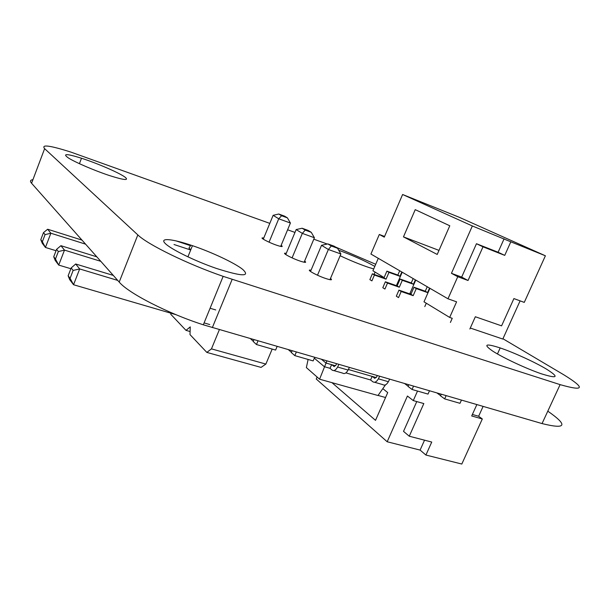 <?xml version="1.0" encoding="UTF-8"?>
<svg xmlns="http://www.w3.org/2000/svg" width="610" height="610" viewBox="0 0 610 610"><rect width="100%" height="100%" fill="white"/><g stroke="black" fill="none" stroke-linecap="round" stroke-linejoin="round"><path stroke-width="0.91" d="M32.925 179.675C30.241 179.996 29.791 181.185 31.575 183.259L119.202 282.072C128.298 293.128 168.009 313.525 203.313 324.802L542.046 423.576C566.408 429.592 568.329 425.452 547.803 411.163M269.803 223.382L70.806 152.065C49.745 145.386 41.022 144.25 44.629 148.657L137.829 234.911C147.589 244.511 187.895 264.267 223.146 276.353L560.11 384.628C584.418 391.582 585.676 388.311 563.869 374.837L502.945 338.756M375.722 264.283L335.584 247.058M327.273 244.038L313.799 239.196M294.973 232.433L287.607 229.787M125.393 177.434C128.984 180.659 123.822 180.08 109.922 175.703C95.236 170.914 75.503 162.474 68.373 157.944C62.129 153.468 66.505 153.567 81.504 158.234C97.821 163.48 120.399 173.339 125.393 177.434M242.62 269.323C250.771 276.902 242.002 276.597 216.306 268.4C194.659 260.958 170.281 248.941 165.005 243.245C159.431 237.442 172.699 238.899 192.432 245.662C211.769 252.204 234.583 262.918 242.62 269.323M304.619 261.072C306.838 262.742 305.45 262.78 300.455 261.202C291.443 258.259 280.135 251.999 286.242 253.371M281.149 245.327L281.256 245.395C283.307 246.905 282.026 246.936 277.42 245.479C268.796 242.681 257.71 236.672 263.733 238.091M338.71 250.252C352.862 255.437 364.75 260.737 374.372 266.151L374.807 266.41M373.716 268.934L368.737 267.439C359.786 264.412 350.247 260.516 340.128 255.742M330.498 278.442C332.732 280.211 331.184 280.249 325.87 278.549C316.43 275.453 304.832 268.888 311.047 270.215M546.476 369.119C559.515 377.384 557.738 378.924 541.146 373.732C526.087 368.585 502.991 357.757 492.674 351.078C482.914 344.253 485.415 343.209 500.185 347.936C513.795 352.519 534.962 362.18 546.476 369.119M441.243 394.228L440.527 395.837L444.659 398.894L446.116 395.646M461.442 400.107L459.993 403.317L444.659 398.894M436.996 392.992L440.603 395.661M345.893 372.878L370.575 379.969L372.13 376.4L348.356 369.507M385.52 384.818L377.986 395.509L319.579 379.199L306.373 367.586L308.103 359.45M314.31 358.184L324.329 366.679L330.033 368.318L331.604 364.658L325.908 363.003L321.6 359.397M319.579 379.199L326.891 360.937M335.531 365.794L331.604 364.658L334.387 366.61M376.217 377.582L372.13 376.4L375.051 378.368M370.575 379.969L372.794 381.746C374.723 382.905 376.583 381.929 378.375 378.825L379.649 376.294M377.285 375.608L376.591 376.988L374.357 378.162M374.555 382.249L382.76 384.605C384.712 385.764 386.58 384.803 388.372 381.715L389.637 379.206M330.033 368.318L332.145 370.095C333.99 371.246 335.805 370.217 337.597 367.022L338.878 364.429M336.598 363.766L335.904 365.184L333.723 366.419M333.838 370.583L342.599 373.091C344.467 374.243 346.297 373.228 348.089 370.056L349.362 367.479M253.958 339.709L253.203 341.516L256.474 344.536L258 340.883M277.138 346.45L275.613 350.071L256.474 344.536M250.504 338.702L253.302 341.287M469.853 329.019L475.342 316.75L501.588 325.854L513.902 298.58L524.264 302.392L545.393 255.788L510.814 241.812L504.737 255.376L482.998 246.821L468.045 280.501L457.752 276.711L447.976 298.793L456.593 301.828L449.669 317.429L452.239 318.306L450.401 322.446M545.393 255.788L459.338 217.32L402.608 194.499L384.285 237.153L379.313 234.476L384.582 236.459M510.814 241.812L472.346 225.967L402.608 194.499M504.737 255.376L498.095 252.243L504.096 238.8M482.998 246.821L476.463 243.718L498.095 252.243M468.045 280.501L461.686 277.092L476.463 243.718M457.752 276.711L451.446 273.318L461.686 277.092M447.976 298.793L370.918 254.042L379.313 234.476M472.346 225.967L451.446 273.318M403.462 236.871L437.217 254.454L449.783 225.776L415.227 209.649L403.462 236.871L439.002 250.39M429.928 288.316L423.996 301.82L449.669 317.429M426.276 303.208L424.796 306.586M375.097 272.098L374.098 274.416M378.284 258.32L372.923 270.779L384.117 277.58M470.295 328.043L502.808 339.053L520.101 300.86M401.197 291.504L398.963 290.131L396.325 296.193L398.543 297.588L401.197 291.504L413.183 295.659L416.272 288.599L427.564 292.571L429.539 288.088M427.564 292.571L425.262 291.214L427.229 286.746M398.963 290.131L410.919 294.279L413.992 287.249L425.262 291.214M415.753 280.082L409.981 293.303L411.056 293.959M387.495 283.093L385.36 281.782L382.798 287.714L384.918 289.048L387.495 283.093L399.306 287.211L402.31 280.31L413.45 284.245L415.364 279.86M413.45 284.245L411.254 282.948L413.161 278.572M385.36 281.782L397.148 285.899L400.137 279.014L411.254 282.948M402.203 272.212L396.584 285.16L397.285 285.587M374.41 275.057L372.367 273.806L369.866 279.616L371.902 280.89L374.41 275.057L386.054 279.144L388.974 272.38L399.954 276.292L401.822 271.991M399.954 276.292L397.85 275.049L399.71 270.764M372.367 273.806L383.98 277.885L386.892 271.145L397.85 275.049M416.272 288.599L413.992 287.249M413.183 295.659L410.919 294.279M402.31 280.31L400.137 279.014M399.306 287.211L397.148 285.899M388.974 272.38L386.892 271.145M386.054 279.144L383.98 277.885M190.808 249.696L188.947 248.14L190.869 245.136M189.214 244.595L189.679 244.976M189.832 245.456L175.855 240.82M183.168 242.727L183.785 243.245M190.686 250.001L174.01 244.503M272.182 349.072L265.868 364.071L261.057 367.403L206.836 352.405L189.992 334.593L190.259 326.884L185.997 330.361L170.8 314.295L170.853 313.189M219.379 329.636L211.456 348.874L206.836 352.405M190.091 331.535L185.997 330.361M265.868 364.071L211.456 348.874M310.505 271.488L321.546 245.289L328.363 249.505L340.883 253.966L329.964 279.7M317.497 275.209L328.363 249.505L331.291 245.998L337.536 248.247L340.883 253.966M292.083 257.877L302.324 233.386L314.409 237.748L304.131 262.239M285.747 254.561L296.163 229.573L302.324 233.386L305.213 230.123L311.245 232.311L314.409 237.748M269.048 242.178L278.732 218.784L290.413 223.039L280.699 246.41M263.276 239.189L273.135 215.322L278.732 218.784L281.591 215.742L287.417 217.869L290.413 223.039M209.748 324.558L204.091 322.904M175.985 314.684L73.543 284.733L79.681 268.949L117.738 280.417M68.145 275.773L69.647 279.571L73.543 284.733L70.081 278.32L73.139 270.443L71.179 267.942L68.145 275.773L70.081 278.32M73.139 270.443L79.681 268.949L75.686 264L113.292 275.407M210.092 308.248L215.742 309.949M70.874 268.728L58.72 265.083L64.492 250.115L60.924 245.685L96.807 256.818M60.924 245.685L56.585 249.33L58.339 251.564L64.492 250.115L100.795 261.316M55.464 259.036L53.733 256.757L55.235 260.462L58.72 265.083L55.464 259.036L58.339 251.564M56.051 250.718L45.43 247.454L50.874 233.226L47.664 229.238L81.976 240.096M47.664 229.238L43.485 232.616L45.064 234.629L50.874 233.226L85.575 244.152M42.349 241.735L40.794 239.677L42.288 243.291L45.43 247.454L42.349 241.735L45.064 234.629M321.546 245.289L327.852 243.908L334.074 246.15L337.536 248.247M296.163 229.573L302.11 228.239L308.119 230.42L311.245 232.311M273.135 215.322L278.77 214.018L284.573 216.146L287.417 217.869M75.686 264L71.179 267.942M53.733 256.757L56.585 249.33M40.794 239.677L43.485 232.616M327.852 243.908L331.291 245.998M302.11 228.239L305.213 230.123M278.77 214.018L281.591 215.742M296.33 352.039L294.813 355.615L313.143 360.906L314.653 357.376M292.098 350.811L291.351 352.58L294.813 355.615M291.443 352.359L288.454 349.751M413.527 386.16L412.055 389.477L428.014 394.083L429.478 390.804M408.776 384.773L408.052 386.42L412.055 389.477M408.136 386.237L404.643 383.576M472.376 414.472L478.56 416.226L482.312 418.963L461.808 464.042L425.91 455.037L420.099 450.088L387.182 441.77L407.427 396.027L413.283 400.587L423.82 403.568L409.272 436.219L431.743 442.052L425.91 455.037M317.101 377.018L316.247 379.016L387.182 441.77M417.514 391.048L413.283 400.587M331.954 382.653L375.516 420.351L387.724 392.581L382.821 388.654M482.312 418.963L471.698 415.959L476.852 404.59M483.105 406.412L478.629 416.272M378.048 395.425L385.55 397.514M416.767 401.571L403.523 431.369L409.272 436.219M424.537 440.184L420.099 450.088M44.629 148.657L31.575 183.259M137.829 234.911L119.202 282.072M232.158 279.365L212.349 327.593M560.11 384.628L542.046 423.576M378.375 378.825L388.372 381.715M337.597 367.022L348.089 370.056M203.313 324.802L223.146 276.353M79.414 163.694L81.504 158.234M187.918 256.863L192.432 245.662M497.455 353.96L500.185 347.936"/></g></svg>
